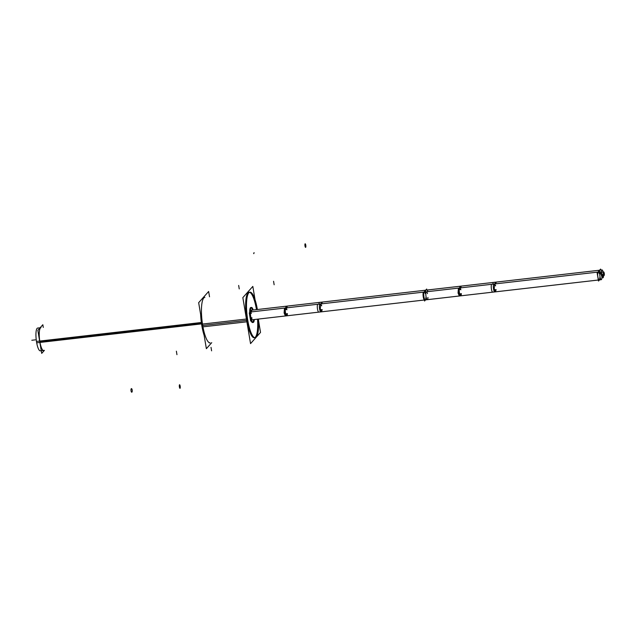 <?xml version="1.0" encoding="UTF-8"?>
<svg xmlns="http://www.w3.org/2000/svg" width="636" height="636" viewBox="0 0 636 636"><rect width="100%" height="100%" fill="white"/><g stroke="black" fill="none" stroke-linecap="round" stroke-linejoin="round"><path stroke-width="0.95" d="M209.236 342.947L210.119 342.844A22.904 5.501 83.4 0 1 202.709 325.473A22.904 5.501 -96.6 0 1 204.887 297.33L204.005 297.433M201.556 323.891L36.689 342.82A11.456 2.751 -96.6 0 1 37.659 328.065L40.966 327.683A11.456 2.751 -96.6 0 0 39.869 341.755A11.456 2.751 83.4 0 0 43.574 350.444L40.275 350.818A11.456 2.751 -96.6 0 1 36.459 341.437L201.358 322.492M252.866 322.357A7.56 1.813 83.4 0 0 253.621 319.622A7.56 1.813 83.4 0 1 250.544 318.93A7.56 1.813 83.4 0 0 252.548 322.524M251.164 307.593A7.56 1.813 -96.6 0 1 252.532 310.082A7.56 1.813 -96.6 0 0 250.33 307.888A7.56 1.813 -96.6 0 0 249.805 314.478A7.56 1.813 -96.6 0 1 250.823 307.506M254.726 337.644A22.904 5.501 83.4 0 0 257.572 319.169A22.904 5.501 83.4 0 1 254.297 337.772A22.904 5.501 83.4 0 1 246.887 320.393A22.904 5.501 -96.6 0 1 249.066 292.258A22.904 5.501 -96.6 0 1 256.483 309.629L256.483 309.629A22.904 5.501 -96.6 0 0 247.984 292.894A22.904 5.501 -96.6 0 0 246.887 320.393A22.904 5.501 83.4 0 0 254.297 337.772M321.053 303.889A3.967 0.954 83.4 0 1 321.633 302.148L252.063 310.137A3.967 0.954 83.4 0 0 251.482 311.879M250.401 312.006A3.967 0.954 83.4 0 0 249.908 316.052A3.967 0.954 83.4 0 0 251.307 319.884L286.089 315.893A3.967 0.954 83.4 0 1 284.69 312.061A3.967 0.954 83.4 0 1 285.19 308.007L250.401 312.006M286.089 315.893L320.878 311.894A3.967 0.954 83.4 0 1 319.479 308.062A3.967 0.954 83.4 0 1 319.972 304.008L424.339 292.027A3.967 0.954 83.4 0 0 423.838 296.074A3.967 0.954 83.4 0 0 425.238 299.906L460.027 295.915A3.967 0.954 83.4 0 1 458.628 292.083A3.967 0.954 83.4 0 1 459.12 288.029L424.339 292.027A3.967 0.954 83.4 0 0 423.838 296.074A3.967 0.954 83.4 0 0 425.238 299.906M321.633 302.148L426.001 290.159A3.967 0.954 83.4 0 0 425.412 291.9A3.967 0.954 83.4 0 1 426.001 290.159L460.782 286.168A3.967 0.954 83.4 0 0 460.202 287.909M460.027 295.915L494.816 291.916A3.967 0.954 83.4 0 1 493.417 288.084A3.967 0.954 83.4 0 1 493.91 284.038L598.269 272.049A3.967 0.954 83.4 0 0 597.776 276.096A3.967 0.954 83.4 0 0 599.176 279.935M601.314 273.885A3.967 0.954 83.4 0 0 601.29 273.679A3.967 0.954 83.4 0 1 601.433 276.024M494.991 283.91A3.967 0.954 83.4 0 1 495.571 282.169L599.931 270.181A3.967 0.954 83.4 0 0 599.351 271.922M211.74 342.653L206.366 348.687L198.663 302.68L208.64 291.479L209.53 296.797M44.417 350.349L41.706 353.385L37.85 330.338L42.835 324.734L43.288 327.421M254.289 319.542A7.56 1.813 -96.6 0 1 253.208 322.444A7.56 1.813 -96.6 0 1 250.687 316.251M250.838 317.165A7.56 1.813 -96.6 0 1 251.482 307.427A7.56 1.813 -96.6 0 1 253.192 310.01M258.542 320.584L260.522 332.413L250.544 343.615L242.841 297.608L252.826 286.407L255.052 299.739M204.132 335.363A22.904 5.501 -96.6 0 1 201.596 324.169L247.547 318.898A22.904 5.501 -96.6 0 0 255.179 337.668A22.904 5.501 -96.6 0 0 258.462 319.065M257.119 308.15A22.904 5.501 -96.6 0 1 257.365 309.525A22.904 5.501 -96.6 0 0 249.956 292.155A22.904 5.501 -96.6 0 0 248.008 321.673L202.065 326.952A22.904 5.501 -96.6 0 1 200.642 314.51M250.632 321.005L249.272 312.904M250.345 311.704L252.738 309.017M286.963 307.8A3.967 0.954 -96.6 0 1 287.544 306.059L251.363 310.217M287.385 313.564A3.967 0.954 -96.6 0 1 286.788 315.814A3.967 0.954 -96.6 0 1 285.389 311.974A3.967 0.954 -96.6 0 1 285.882 307.927A3.967 0.954 -96.6 0 1 286.923 309.788M321.752 303.809L322.333 302.068L286.152 306.218L285.572 307.959M321.713 305.789L320.671 303.929L284.491 308.086L284.109 312.96L285.397 315.973L321.578 311.815L322.174 309.565M320.671 303.929L320.29 308.81L321.578 311.815M427.925 297.425A3.967 0.954 -96.6 0 1 427.328 299.667L318.795 312.133A3.967 0.954 -96.6 0 1 317.396 308.301A3.967 0.954 -96.6 0 1 317.889 304.254L426.422 291.789A3.967 0.954 -96.6 0 1 427.464 293.641M427.328 299.667A3.967 0.954 -96.6 0 1 425.929 295.835A3.967 0.954 -96.6 0 1 426.422 291.789M318.97 304.127A3.967 0.954 -96.6 0 1 319.55 302.386L428.084 289.921A3.967 0.954 -96.6 0 0 427.503 291.662M424.562 301.027L423.21 292.926L426.677 289.038L426.843 290.064L426.677 289.038L423.21 292.926L424.562 301.027L425.603 299.866L424.562 301.027M424.816 291.121A3.967 0.954 -96.6 0 1 425.301 290.239L461.482 286.081A3.967 0.954 -96.6 0 0 460.901 287.83M424.387 299.954A3.967 0.954 -96.6 0 1 423.115 295.835A3.967 0.954 -96.6 0 1 423.64 292.107L459.82 287.949A3.967 0.954 -96.6 0 1 460.862 289.809M461.323 293.586A3.967 0.954 -96.6 0 1 460.726 295.835A3.967 0.954 -96.6 0 1 459.327 292.004A3.967 0.954 -96.6 0 1 459.82 287.949M495.69 283.831L496.271 282.09L460.09 286.248L459.51 287.989M495.651 285.81L494.609 283.958L458.429 288.108L458.047 292.981L459.335 295.994L495.508 291.837L496.104 289.595M494.609 283.958L494.228 288.831L495.508 291.837M601.863 277.439A3.967 0.954 -96.6 0 1 601.266 279.689L492.725 292.155A3.967 0.954 -96.6 0 1 491.326 288.323A3.967 0.954 -96.6 0 1 491.819 284.276L600.36 271.81A3.967 0.954 -96.6 0 1 601.402 273.663L599.764 273.854M601.266 279.689A3.967 0.954 -96.6 0 1 599.867 275.857A3.967 0.954 -96.6 0 1 600.36 271.81M599.78 273.472L601.449 273.13M601.378 273.583L601.481 273.575A3.967 0.954 -96.6 0 1 602.022 269.942A3.967 0.954 -96.6 0 1 603.421 273.774A3.967 0.954 -96.6 0 1 602.928 277.829A3.967 0.954 -96.6 0 1 602.411 277.383A1.805 0.437 83.4 0 0 602.538 277.272L602.26 277.304M492.9 284.149A3.967 0.954 -96.6 0 1 493.488 282.408L602.022 269.942M599.533 279.888L598.5 281.048L597.148 272.947L600.607 269.06L600.782 270.085M602.411 277.383A1.805 0.437 83.4 0 1 601.783 275.722A1.805 0.437 83.4 0 1 601.958 273.814L599.764 274.06M599.764 274.156L601.871 273.909A1.805 0.437 83.4 0 1 601.998 273.798A1.805 0.437 83.4 0 1 602.626 275.46A1.805 0.437 83.4 0 1 602.451 277.368L602.372 277.383M603.922 275.436L604.2 275.404A1.805 0.437 83.4 0 1 604.073 275.515A1.805 0.437 83.4 0 1 603.445 273.854A1.805 0.437 83.4 0 1 603.62 271.946L601.425 272.2M601.425 272.288L603.532 272.049A1.805 0.437 83.4 0 1 603.659 271.93A1.805 0.437 83.4 0 1 604.287 273.591A1.805 0.437 83.4 0 1 604.113 275.507L604.033 275.515M39.869 341.755L201.453 323.199M202.709 325.473L246.665 320.425M31.8 340.268L35.282 339.863L31.8 340.268M201.819 325.568L247.77 320.298L201.819 325.568M251.339 313.508A3.967 0.954 83.4 0 0 249.861 313.254A3.967 0.954 83.4 0 0 250.664 319.2A3.967 0.954 83.4 0 0 251.904 317.642M286.128 309.517A3.967 0.954 83.4 0 0 284.65 309.255A3.967 0.954 83.4 0 0 285.453 315.21A3.967 0.954 83.4 0 0 286.685 313.643M320.918 305.519A3.967 0.954 83.4 0 0 319.431 305.264A3.967 0.954 83.4 0 0 320.242 311.211A3.967 0.954 83.4 0 0 321.474 309.645M425.277 293.53A3.967 0.954 83.4 0 0 423.799 293.276A3.967 0.954 83.4 0 0 424.602 299.23A3.967 0.954 83.4 0 0 425.834 297.664A3.967 0.954 83.4 0 1 424.602 299.23A3.967 0.954 83.4 0 1 423.799 293.276A3.967 0.954 83.4 0 1 425.277 293.53M211.597 350.834L211.017 347.351L211.597 350.834M179.424 387.07A1.805 0.437 -96.6 0 1 179.487 384.796A1.805 0.437 -96.6 0 1 180.179 386.227M180.139 386.004A1.805 0.437 -96.6 0 1 180.075 388.278A1.805 0.437 -96.6 0 1 179.384 386.855M238.659 285.429L239.247 288.911L238.659 285.429M253.732 253.661L254.106 252.866M254.066 252.643L253.692 253.446M273.567 281.279L274.148 284.769L273.567 281.279M305.741 245.043A1.805 0.437 -96.6 0 1 305.678 247.317A1.805 0.437 -96.6 0 1 304.986 245.886M305.026 246.108A1.805 0.437 -96.6 0 1 305.089 243.834A1.805 0.437 -96.6 0 1 305.781 245.265M176.959 354.673L176.379 351.191L176.959 354.673M132.145 389.852A1.805 0.612 -95.2 0 1 131.898 392.15A1.805 0.612 -95.2 0 1 131.024 390.735M131.064 390.957A1.805 0.612 -95.2 0 1 131.31 388.668A1.805 0.612 -95.2 0 1 132.185 390.075M460.067 289.539A3.967 0.954 83.4 0 0 458.58 289.277A3.967 0.954 83.4 0 0 459.391 295.231A3.967 0.954 83.4 0 0 460.623 293.665M494.856 285.54A3.967 0.954 83.4 0 0 493.369 285.286A3.967 0.954 83.4 0 0 494.172 291.232A3.967 0.954 83.4 0 0 495.412 289.674M599.215 273.56A3.967 0.954 83.4 0 0 597.729 273.297A3.967 0.954 83.4 0 0 598.54 279.252A3.967 0.954 83.4 0 0 599.772 277.678M286.852 306.139A3.967 0.954 83.4 0 0 286.264 307.88M319.972 304.008L285.19 308.007M320.878 311.894L424.395 300.009M495.571 282.169L460.782 286.168M493.91 284.038L459.12 288.029M494.816 291.916L598.333 280.031M251.498 319.86L286.788 315.814M249.702 312.085L285.882 307.927M424.546 299.993L460.726 295.835"/></g></svg>
